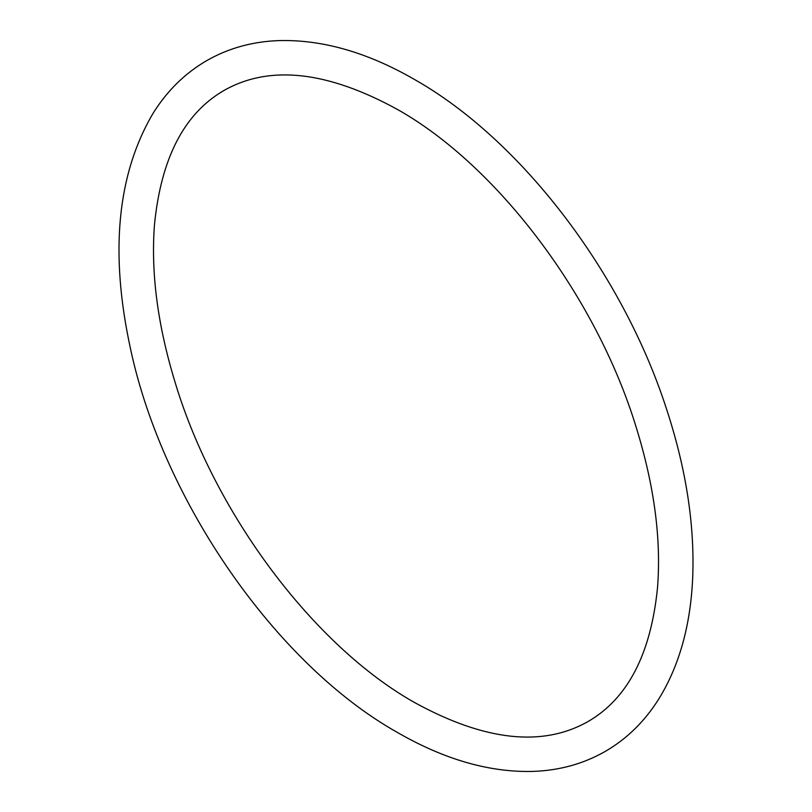 <?xml version="1.0" encoding="UTF-8"?>
<svg xmlns="http://www.w3.org/2000/svg" width="812" height="812" viewBox="0 0 812 812"><rect width="100%" height="100%" fill="white"/><g stroke="black" fill="none" stroke-linecap="round" stroke-linejoin="round"><path stroke-width="1.22" d="M414.638 702.573C314.163 646.159 214.774 514.037 175.29 382.949C157.65 325.439 150.727 272.609 154.503 224.437C161.111 158.127 184.233 113.497 223.879 90.528C269.391 64.645 327.226 70.938 397.393 109.427C497.857 165.841 597.256 297.963 636.73 429.051C654.381 486.561 661.303 539.391 657.527 587.563C650.919 653.873 627.798 698.503 588.152 721.472C542.629 747.355 484.794 741.062 414.638 702.573M206.634 60.667C228.294 48.253 252.329 41.564 278.739 40.6C322.252 39.412 367.552 52.394 414.638 79.556C520.807 139.654 621.931 272.132 666.053 407.573C685.643 466.829 694.554 522.806 692.778 575.505C690.951 624.063 679.624 665.211 658.806 698.959C644.758 721.33 626.955 738.788 605.397 751.333C583.737 763.747 559.701 770.436 533.291 771.4C489.778 772.588 444.479 759.606 397.393 732.444C276.456 664.541 163.506 501.907 130.732 349.83C109.539 253.232 117.029 174.316 153.204 113.081C167.252 90.69 185.065 73.212 206.634 60.667"/></g></svg>
